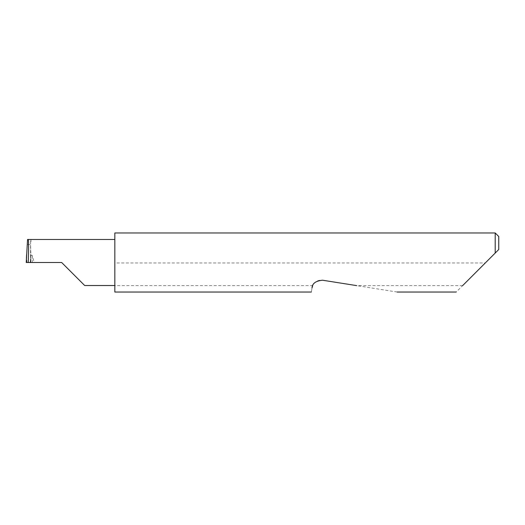 <?xml version="1.0" encoding="UTF-8"?>
<svg xmlns="http://www.w3.org/2000/svg" width="525" height="525" viewBox="0 0 525 525"><rect width="100%" height="100%" fill="white"/><g stroke="black" fill="none" stroke-linecap="round" stroke-linejoin="round"><path stroke-width="0.39" stroke-dasharray="2.62 1.97" d="M114.824 232.969L114.824 285.521L114.824 262.5L114.824 262.973L485.284 262.973L456.225 292.031M397.156 292.031L322.573 280.219C318.065 279.812 314.777 281.61 312.69 285.626L114.824 285.626L114.824 292.031M312.027 287.877C311.161 293.357 311.161 293.357 312.027 287.877M462.63 285.626L356.698 285.626M495.206 232.969L495.206 253.05L485.284 262.973M30.214 262.5L30.837 254.586L30.535 242.648L30.535 262.5L30.922 262.5L30.837 254.586L30.922 262.5L26.952 262.5L26.611 254.625M27.202 244.519L30.601 244.519M61.661 262.5L30.535 262.5L30.535 242.609L30.949 239.479L27.549 239.479M26.25 262.5L26.952 262.5M30.949 241.71L30.949 239.479M30.949 255.99C31.264 255.065 31.717 254.927 32.307 255.583L34.151 262.5M114.824 285.626L114.824 262.973M498.75 249.506L498.75 236.512M114.824 262.5L114.824 239.479L114.824 262.5M32.307 255.583L32.307 262.5"/><path stroke-width="0.79" d="M61.661 262.5L84.689 285.521L61.661 262.5L84.689 285.521L61.661 262.5L28.245 262.5C28.678 251.107 28.678 238.448 28.245 239.479L27.549 239.479L26.25 262.5L28.245 262.5M462.63 285.626L495.206 253.05L495.206 232.969L114.824 232.969L114.824 292.031L311.371 292.031M312.69 285.626L312.027 287.877C311.161 293.357 311.161 293.357 312.027 287.877C312.263 283.447 315.774 280.895 322.573 280.219L356.698 285.626M26.25 262.5L26.611 254.625M498.75 249.506L495.206 253.05L498.75 249.506L498.75 236.512L495.206 232.969M114.824 239.479L28.245 239.479M84.689 285.521L114.824 285.521M456.225 292.031L397.156 292.031"/></g></svg>
